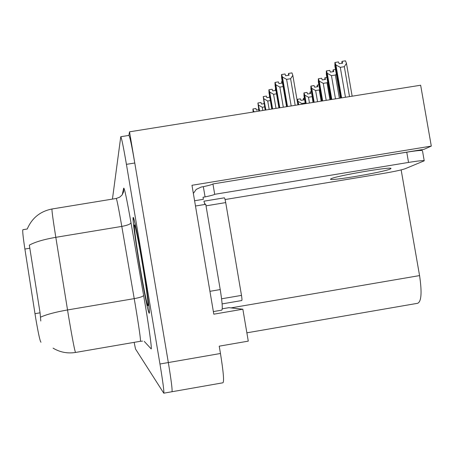 <?xml version="1.0" encoding="UTF-8"?>
<svg xmlns="http://www.w3.org/2000/svg" width="454" height="454" viewBox="0 0 454 454"><rect width="100%" height="100%" fill="white"/><g stroke="black" fill="none" stroke-linecap="round" stroke-linejoin="round"><path stroke-width="0.68" d="M40.968 342.254C40.031 341.283 38.267 333.219 35.673 318.05L24.891 249.042C23.069 237.067 22.399 230.626 22.876 229.713L27.246 228.992M222.261 308.805L228.929 307.664L242.85 309.208L213.806 314.185L191.974 185.283L431.3 146.097L420.648 85.227L129.532 131.819L128.885 135.417M171.879 391.671L171.947 391.74C172.548 390.695 171.345 380.963 168.332 362.553L129.532 131.819M242.85 309.208L248.281 341.13L219.225 346.169L220.462 353.49L168.332 362.553L134.776 162.997C131.796 145.683 129.844 136.484 128.93 135.411L120.792 136.716M172.055 391.723L222.925 382.79C224.236 381.621 223.419 371.854 220.462 353.49M401.149 169.904L419.564 275.589C422.044 292.297 421.425 301.53 417.703 303.283L246.868 332.822M431.3 146.097L424.098 149.298L338.247 163.417M142.738 264.234C138.436 238.509 133.97 216.734 133.215 217.421C132.21 217.074 135.4 240.892 139.684 266.311C143.776 290.77 148.271 313.112 149.196 313.215C150.308 314.412 147.261 291.031 142.738 264.234M27.212 229.077C31.928 218.034 40.19 211.337 52 208.993C51.722 210.168 52.993 219.611 55.814 237.323C43.93 239.383 35.1 241.988 29.328 245.137L40.066 312.817L40.798 321.006M163.854 393.164L171.947 391.74C172.548 390.695 171.345 380.963 168.332 362.553L159.961 364.006L126.428 164.348C123.454 147.022 121.57 137.812 120.764 136.716L112.444 199.09M134.146 342.356L135.519 349.001L163.763 393.181C164.252 392.148 162.986 382.427 159.961 364.006M390.19 169.036L390.945 168.53C393.05 166.113 335.455 175.97 331.006 178.785L330.523 179.182C329.36 181.384 383.721 172.14 390.19 169.036M193.359 193.444L196.207 189.397L201.292 187.014L203.335 186.679C208.959 185.465 212.16 184.557 212.943 183.949L214.702 194.312L408.543 162.43C418.486 160.835 423.718 160.296 424.235 160.812L405.025 168.786C401.188 170.08 393.55 171.697 382.109 173.644L225.076 199.539M214.702 194.312C213.913 194.868 210.701 195.731 205.072 196.917L203.029 197.252L203.375 199.3L194.596 200.747M212.943 183.949L406.756 152.192C416.704 150.614 421.936 150.115 422.464 150.711L424.223 160.756M213.369 311.586L221.796 310.139C222.766 309.049 222.239 302.194 220.224 289.567L205.764 204.317L195.487 206.008M204.646 203.301L205.248 204.396M203.335 186.679L205.072 196.917M142.721 264.245C147.198 290.759 150.212 313.896 149.111 312.715C148.197 312.619 143.748 290.509 139.701 266.299C135.457 241.136 132.301 217.568 133.294 217.92C134.685 220.298 137.829 235.739 142.721 264.245M204.896 204.459L203.914 201.19L224.372 197.819L203.937 201.196M222.119 303.902L241.806 300.531C242.096 300.242 241.993 298.528 241.494 295.395L225.712 202.592C225.178 199.635 224.73 198.04 224.372 197.819M253.446 111.99L252.94 109.039L253.139 112.036M253.792 111.934L252.992 108.971L253.485 111.979M252.992 108.971L255.914 108.506L256.385 110.038L258.712 109.664M254.393 111.837L253.655 111.117M298.772 104.732L297.466 99.312L298.386 104.795M297.466 99.312L300.423 98.841L300.951 100.379L303.908 99.908L303.368 98.37L304.379 98.206M297.449 99.369L297.943 104.868M298.335 104.806L297.398 99.381M301.933 104.227L301.808 103.518L298.21 101.469M301.808 103.518L305.201 102.973M303.368 98.37L303.329 99.999M263.978 103.189L264.007 103.665M259.279 111.054L257.912 103.047L258.956 111.105M259.654 110.997L257.968 102.979L259.325 111.048M262.804 110.492L262.253 107.275L264.614 106.9M257.968 102.979L260.982 102.496L261.476 104.068L264.058 103.66M262.253 107.275L258.655 105.186M269.5 95.601L269.506 97.292M265.511 110.055L263.218 96.657L265.164 110.112M265.908 109.993L263.275 96.583L265.562 110.05M269.177 109.471L267.724 101.004L270.351 100.584M263.275 96.583L266.39 96.089L266.912 97.706L269.784 97.247M267.724 101.004L264.001 98.853M275.884 90.198L275.396 88.717L275.391 90.471M272.179 108.988L268.893 89.818L269.035 92.883L271.804 109.051M272.604 108.92L269.716 92.077L268.955 89.744L272.23 108.983M275.998 108.381L273.58 94.29L276.509 93.825M268.955 89.744L272.179 89.234L272.723 90.896L275.918 90.386M273.58 94.29L269.716 92.077M279.783 107.774L275.839 84.813L275.045 82.407L278.381 81.879L278.955 83.593L282.292 83.065L281.713 81.351L281.696 83.161M279.329 107.848L274.971 82.492L275.107 85.681L278.926 107.91M275.045 82.407L279.38 107.836M283.313 107.206L279.857 87.094L283.126 86.572M282.212 81.272L281.713 81.351M279.857 87.094L275.839 84.813M287.501 106.537L282.428 77.01L281.588 74.53L285.044 73.979L285.651 75.75L289.113 75.199L288.506 73.434L288.477 75.302M287.013 106.616L281.508 74.621L281.639 77.94L286.582 106.684M297.898 104.874L292.819 75.364L291.962 72.89L288.506 73.434M281.588 74.53L287.07 106.605M291.179 105.947L286.61 79.354L290.6 78.724L295.174 105.311M286.61 79.354L282.428 77.01M292.819 75.364L290.6 78.724M306.206 103.546L304.759 95.136L303.981 92.917L305.792 103.608M303.981 92.917L307.029 92.429L307.585 94.012L310.638 93.524L310.076 91.946L311.359 91.742M303.959 92.979L303.981 95.89L305.321 103.688M305.735 103.62L303.902 92.991M309.48 103.018L308.487 97.241L304.759 95.136M312.193 96.549L312.999 102.456M308.487 97.241L312 96.679M310.076 91.946L310.02 93.626M314.151 102.275L311.75 88.371L310.933 86.084L313.708 102.343M310.933 86.084L314.083 85.585L314.673 87.213L317.823 86.708L317.233 85.085L318.839 84.83M310.911 86.152L310.916 89.171L313.203 102.422M313.646 102.354L310.854 86.164M317.55 101.73L315.621 90.528L311.75 88.371M319.673 89.654L319.253 89.954L321.182 101.146M315.621 90.528L319.253 89.954M317.233 85.085L317.17 86.816M322.658 100.913L319.236 81.124L318.379 78.775L322.181 100.987M318.379 78.775L321.636 78.253L322.255 79.927L325.518 79.41L324.899 77.736L326.863 77.424M318.356 78.848L318.345 81.987L321.642 101.072M322.119 100.998L318.294 78.854M326.193 100.345L323.259 83.349L319.236 81.124M327.692 82.236L327.016 82.747L329.956 99.744M323.259 83.349L327.016 82.747M324.899 77.736L324.82 79.524M331.789 99.449L327.277 73.344L326.369 70.926L331.278 99.534M326.369 70.926L329.746 70.387L330.399 72.112L333.775 71.579L333.123 69.854L335.495 69.479M326.347 71.006L326.318 74.274L330.699 99.625M331.21 99.545L326.278 71.011M335.478 98.858L331.46 75.636L327.277 73.344M336.318 74.218L335.353 75.018L339.371 98.234M331.46 75.636L335.353 75.018M333.123 69.854L333.026 71.698M341.618 97.877L335.92 64.979L334.961 62.482L341.067 97.968M334.961 62.482L338.468 61.926L339.155 63.708L342.662 63.151L341.97 61.375L345.471 60.819L346.453 63.31L344.325 66.698L349.512 96.611M334.939 62.567L334.887 65.978L340.443 98.064M340.994 97.979L334.865 62.578M345.471 97.258L340.284 67.334L335.92 64.979M352.151 96.191L346.453 63.31M340.284 67.334L344.325 66.698M341.97 61.375L341.856 63.276M34.969 313.68L40.066 312.817M419.564 275.589L230.99 307.891M24.891 249.042L29.936 248.207M131.002 222.772C130.468 224.145 127.404 225.354 121.803 226.404L55.814 237.323L68.594 316.495C72.407 339.059 74.723 351.044 75.546 352.452L140.468 341.266C140.757 339.671 139.049 327.629 135.337 305.139L121.803 226.404C118.732 208.8 116.894 199.488 116.275 198.466L119.708 197.155L122.098 194.948L123.55 191.911L123.721 188.121C124.436 187.808 126.865 199.363 131.002 222.772L143.629 295.429C148.509 323.39 152.328 350.976 151.086 348.797L144.253 341.391M40.531 317.176C46.433 314.486 55.428 312.08 67.527 309.957L134.236 298.63C139.9 297.574 143.033 296.507 143.629 295.429M122.211 194.794L123.721 188.121M126.428 164.348L134.776 162.997M220.224 289.567L209.935 291.315M406.756 152.192L408.543 162.43M142.482 264.404C146.256 286.837 148.793 306.223 147.942 305.724C147.147 305.559 143.402 286.996 139.906 266.158C136.404 245.325 133.799 226.069 134.384 224.968C134.906 223.538 138.72 241.965 142.482 264.404M225.712 202.592L206.02 205.844M241.494 295.395L221.586 298.794M53.078 348.15C60.041 352.287 67.527 353.723 75.546 352.452M52 208.993L116.275 198.466M142.533 341.13L140.519 341.255"/></g></svg>
